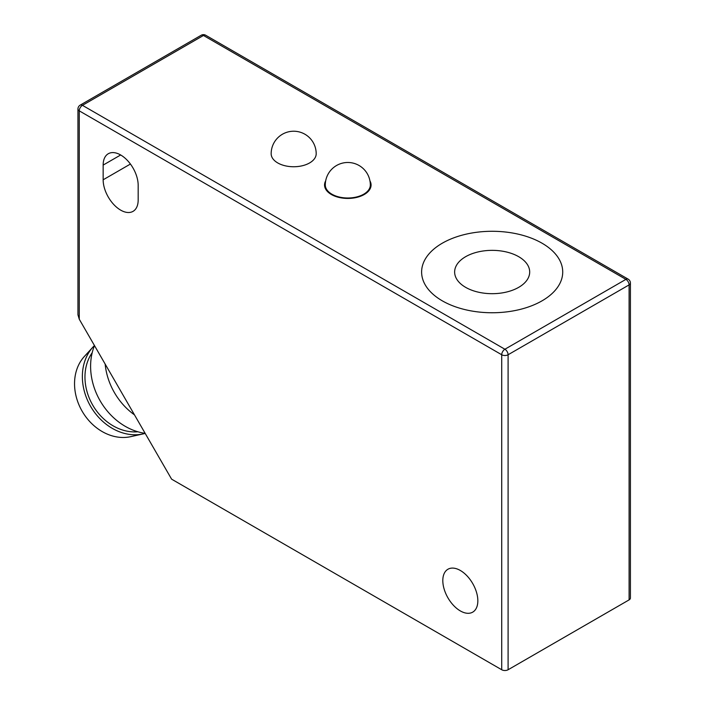 <?xml version="1.0" encoding="UTF-8"?>
<svg xmlns="http://www.w3.org/2000/svg" width="705" height="705" viewBox="0 0 705 705"><rect width="100%" height="100%" fill="white"/><g stroke="black" fill="none" stroke-linecap="round" stroke-linejoin="round"><path stroke-width="1.06" d="M518.704 256.699A37.524 21.67 180 0 1 529.693 272.024A37.524 21.67 180 0 1 506.534 292.037A37.524 21.67 180 0 1 465.635 287.34A37.524 21.67 180 0 1 454.637 272.024A37.524 21.67 180 0 1 477.805 252.002A37.524 21.67 180 0 1 518.704 256.699A37.524 21.67 180 0 1 529.693 272.024A37.524 21.67 180 0 1 506.534 292.037A37.524 21.67 180 0 1 465.635 287.34A37.524 21.67 180 0 1 454.637 272.024A37.524 21.67 180 0 1 477.805 252.002A37.524 21.67 180 0 1 518.704 256.699M460.321 570.468A24.772 14.303 -120 0 0 447.939 569.243A24.772 14.303 -120 0 0 444.141 589.089A24.772 14.303 -120 0 0 460.321 610.918A24.772 14.303 -120 0 0 472.711 612.143A24.772 14.303 -120 0 0 476.51 592.297A24.772 14.303 -120 0 0 460.321 570.468M120.661 210.125A24.772 14.303 -120 0 0 133.042 211.359A24.772 14.303 -120 0 0 138.171 200.017L138.171 185.309A24.772 14.303 -120 0 0 127.358 160.379A24.772 14.303 -120 0 0 108.279 153.743A24.772 14.303 -120 0 0 103.15 165.085L103.15 179.793A24.772 14.303 -120 0 0 120.661 210.125M325.675 180.859A23.265 13.43 0 0 0 324.547 185.001A23.265 13.43 0 0 0 331.359 194.501A23.265 13.43 0 0 0 356.712 197.409A23.265 13.43 0 0 0 371.077 185.001A23.265 13.43 0 0 0 369.94 180.859M271.161 153.752A22.516 12.998 0 0 0 277.752 162.943A22.516 12.998 0 0 0 302.295 165.754A22.516 12.998 0 0 0 316.192 153.752A22.516 22.516 0 0 0 293.677 131.227A22.516 22.516 0 0 0 271.161 153.752A22.516 12.998 0 0 0 277.752 162.943A22.516 12.998 0 0 0 309.601 162.943A22.516 12.998 0 0 0 316.192 153.752M542.057 243.216A70.553 40.731 0 0 0 465.168 234.386A70.553 40.731 0 0 0 421.616 272.024A70.553 40.731 0 0 0 442.282 300.824A70.553 40.731 0 0 0 519.171 309.654A70.553 40.731 0 0 0 562.722 272.024A70.553 40.731 0 0 0 542.057 243.216A70.553 40.731 180 0 1 562.722 272.024A70.553 40.731 180 0 1 519.171 309.654A70.553 40.731 180 0 1 442.282 300.824A70.553 40.731 180 0 1 421.616 272.024A70.553 40.731 180 0 1 465.168 234.386A70.553 40.731 180 0 1 542.057 243.216M508.093 669.75L629.098 599.885L629.098 284.89L508.093 354.756L508.093 669.75A4.503 2.6 180 0 1 501.722 669.75L501.722 354.756L79.26 110.852L79.26 319.215L171.606 479.162L501.722 669.75M630.411 283.058A4.503 4.503 0 0 0 628.164 279.154A4.503 2.6 -60 0 0 625.908 279.374L203.454 35.47L82.45 105.336L504.903 349.239L625.908 279.374A4.503 2.6 -120 0 1 629.098 284.89A4.503 2.6 0 0 0 630.411 283.058L630.411 598.051A4.503 2.6 180 0 1 629.098 599.885M79.26 319.215L77.947 314.774L77.947 109.011A4.503 2.6 180 0 0 79.26 110.852A4.503 2.6 -60 0 1 82.45 105.336A4.503 2.6 -120 0 0 80.194 105.115L201.198 35.25A4.503 2.6 -120 0 1 203.454 35.47A4.503 2.6 -60 0 1 205.701 35.25A4.503 4.503 0 0 0 201.198 35.25M145.186 433.39A51.791 42.282 -120 0 1 143.159 433.901L130.681 436.668A47.817 39.039 -120 0 1 82.141 411.218A47.817 39.039 -120 0 1 84.371 356.457L93.007 347.027A51.791 42.282 -120 0 1 94.461 345.538M143.159 433.901A51.791 42.282 -120 0 1 90.593 406.336A51.791 42.282 -120 0 1 93.007 347.027M134.496 414.875A60.048 49.024 -120 0 1 114.404 392.588A60.048 49.024 -120 0 1 105.151 364.044M94.488 345.582A60.048 49.024 60 0 0 100.145 400.819A60.048 49.024 60 0 0 145.16 433.346M137.819 431.76A48.786 39.833 -120 0 1 92.716 405.111A48.786 39.833 -120 0 1 92.188 352.729M120.661 154.977L103.15 165.085M130.425 164.045L103.15 179.793M508.093 354.756A4.503 2.6 -120 0 0 504.903 349.239A4.503 2.6 -60 0 0 501.722 354.756A4.503 2.6 0 0 0 508.093 354.756M370.328 185.001A22.516 22.516 0 0 0 347.812 162.485A22.516 22.516 0 0 0 325.296 185.001A22.516 12.998 0 0 0 331.888 194.192A22.516 12.998 0 0 0 363.736 194.192A22.516 12.998 0 0 0 370.328 185.001L370.328 188.385M628.164 279.154L205.701 35.25M80.194 105.115A4.503 4.503 0 0 0 77.947 109.011M325.296 185.001L325.296 188.385"/></g></svg>
